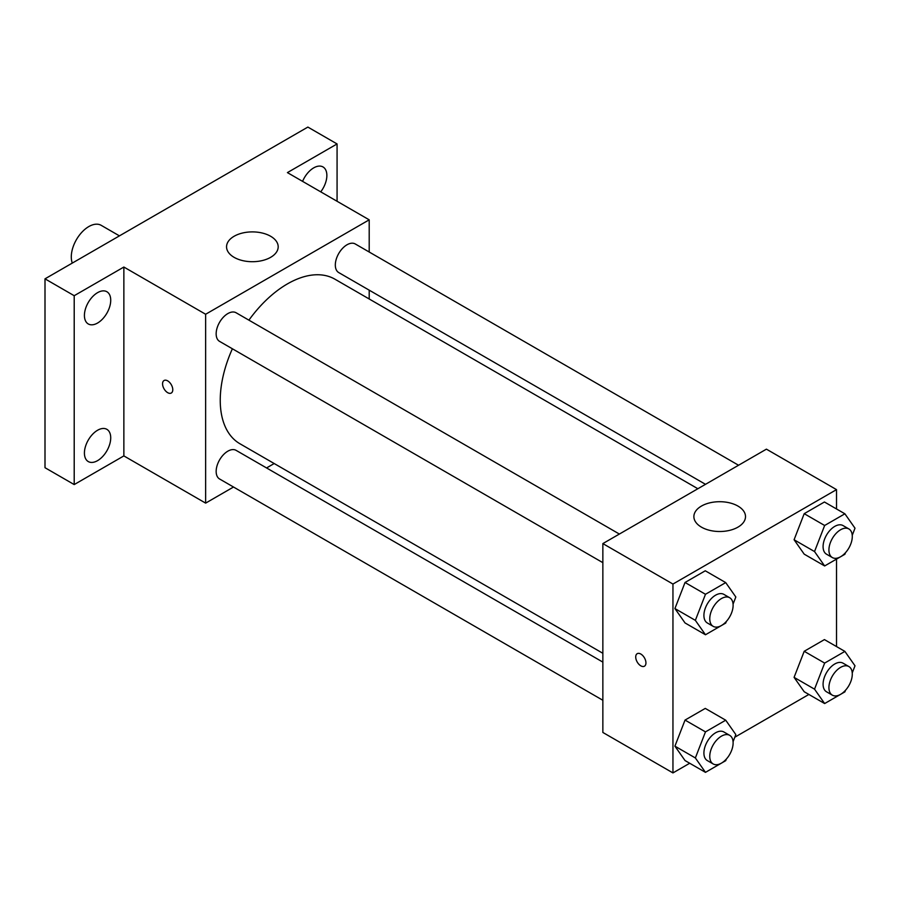 <?xml version="1.0" encoding="UTF-8"?>
<svg xmlns="http://www.w3.org/2000/svg" width="900" height="900" viewBox="0 0 900 900"><rect width="100%" height="100%" fill="white"/><g stroke="black" fill="none" stroke-linecap="round" stroke-linejoin="round"><path stroke-width="1.35" d="M119.43 235.868L101.205 225.338A24.784 14.31 120 0 0 82.103 231.986A24.784 14.31 120 0 0 71.291 256.928A24.784 14.31 120 0 0 72.293 263.093M233.516 487.024L205.639 503.123L123.862 455.906L74.205 484.571L45 467.707L45 278.843L307.868 127.08L337.072 143.944L337.072 201.274M274.196 463.534L266.558 467.944M97.571 460.642A18.607 10.744 -60 0 1 88.267 461.565A18.607 10.744 -60 0 1 85.421 446.647A18.607 10.744 -60 0 1 97.571 430.256A18.607 10.744 -60 0 1 106.875 429.334A18.607 10.744 -60 0 1 109.721 444.24A18.607 10.744 -60 0 1 97.571 460.642M97.571 323.032A18.607 10.744 -60 0 1 88.267 323.955A18.607 10.744 -60 0 1 85.421 309.049A18.607 10.744 -60 0 1 97.571 292.657A18.607 10.744 -60 0 1 106.875 291.735A18.607 10.744 -60 0 1 109.721 306.641A18.607 10.744 -60 0 1 97.571 323.032M123.862 455.906L123.862 267.041L74.205 295.706L45 278.843M74.205 484.571L74.205 295.706M205.639 503.123L205.639 314.257L123.862 267.041M205.639 314.257L369.202 219.825L287.415 172.609L337.072 143.944M234.112 257.344A25.819 14.906 180 0 1 226.553 246.803A25.819 14.906 180 0 1 252.371 231.896A25.819 14.906 180 0 1 278.19 246.803A25.819 14.906 180 0 1 262.249 260.572A25.819 14.906 180 0 1 234.112 257.344M302.591 181.361A18.607 10.744 -60 0 1 313.706 167.873A18.607 10.744 -60 0 1 323.01 166.95A18.607 10.744 -60 0 1 320.738 191.846M232.38 348.772A95.006 54.855 120 0 0 220.241 400.252A95.006 54.855 120 0 0 239.917 443.745L602.854 653.288M697.86 488.734L334.924 279.191A95.006 54.855 120 0 0 248.906 320.152M369.202 219.825L369.202 252.011M369.202 290.16L369.202 298.991M738.551 465.244L355.264 243.968A16.526 9.54 120 0 0 342.529 248.389A16.526 9.54 120 0 0 335.317 265.016A16.526 9.54 120 0 0 338.738 272.576L705.499 484.324M602.854 662.107L236.104 450.36A16.526 9.54 120 0 0 223.369 454.793A16.526 9.54 120 0 0 216.157 471.42A16.526 9.54 120 0 0 219.578 478.98L602.854 700.268M602.854 562.669L219.578 341.381A16.526 9.54 -60 0 1 219.578 322.301A16.526 9.54 -60 0 1 236.104 312.761L619.38 534.049M172.778 389.711A7.234 4.174 60 0 1 171.281 393.03A7.234 4.174 60 0 1 164.059 388.856A7.234 4.174 60 0 1 164.059 380.509A7.234 4.174 60 0 1 169.627 382.444A7.234 4.174 60 0 1 172.778 389.711M171.292 393.019A7.234 4.174 60 0 1 164.059 388.845A7.234 4.174 60 0 1 164.059 380.509M689.715 763.245L672.952 772.92L602.854 732.454L602.854 543.589L766.418 449.156L836.516 489.623L836.516 508.973M808.875 694.451L734.827 737.201M804.206 554.153L794.081 539.752L804.206 513.675L824.434 501.998L804.206 513.675L794.081 539.752L804.206 554.153L824.648 565.954L814.534 551.565L824.648 525.488L844.886 513.799L855 528.199L852.244 535.309M685.035 760.556L674.921 746.156L685.035 720.079L705.274 708.401L685.035 720.079L674.921 746.156L685.035 760.556L705.476 772.357L695.363 757.957L705.476 731.88L725.715 720.202L735.829 734.591L733.072 741.712M836.516 559.102L836.516 646.571M672.952 772.92L672.952 584.055L836.516 489.623M804.206 691.751L794.081 677.363L804.206 651.285L824.434 639.596L804.206 651.285L794.081 677.363L804.206 691.751L824.648 703.553L814.534 689.164L824.648 663.086L844.886 651.398L855 665.798L852.244 672.908M685.035 622.946L674.921 608.558L685.035 582.48L705.274 570.791L685.035 582.48L674.921 608.558L685.035 622.946L705.476 634.759L695.363 620.359L705.476 594.281L725.715 582.604L735.829 596.992L733.072 604.102M672.952 584.055L602.854 543.589M701.438 527.141A25.819 14.906 180 0 1 693.877 516.611A25.819 14.906 180 0 1 719.685 501.705A25.819 14.906 180 0 1 745.504 516.611A25.819 14.906 180 0 1 729.562 530.381A25.819 14.906 180 0 1 701.438 527.141M645.941 662.895A7.234 4.174 60 0 1 644.445 666.202A7.234 4.174 60 0 1 637.211 662.029A7.234 4.174 60 0 1 637.211 653.681A7.234 4.174 60 0 1 642.78 655.616A7.234 4.174 60 0 1 645.941 662.895M644.445 666.202A7.234 4.174 60 0 1 637.222 662.029A7.234 4.174 60 0 1 637.211 653.681M726.334 621.472L725.715 623.07L705.476 634.759M729.697 597.735L723.859 594.371A16.526 9.54 120 0 0 711.124 598.793A16.526 9.54 120 0 0 703.913 615.42A16.526 9.54 120 0 0 707.332 622.98L713.183 626.355A16.526 9.54 120 0 0 729.697 616.815A16.526 9.54 120 0 0 729.697 597.735A16.526 9.54 120 0 0 716.974 602.168A16.526 9.54 120 0 0 709.762 618.795A16.526 9.54 120 0 0 713.183 626.355M695.363 620.359L674.921 608.558M705.476 594.281L685.035 582.48M725.715 582.604L705.274 570.791M845.505 552.668L844.886 554.276L824.648 565.954M848.869 528.941L843.03 525.566A16.526 9.54 120 0 0 830.295 529.999A16.526 9.54 120 0 0 823.084 546.626A16.526 9.54 120 0 0 826.504 554.186L832.342 557.561A16.526 9.54 120 0 0 848.869 548.021A16.526 9.54 120 0 0 848.869 528.941A16.526 9.54 120 0 0 836.134 533.363A16.526 9.54 120 0 0 828.923 549.99A16.526 9.54 120 0 0 832.342 557.561M814.534 551.565L794.081 539.752M824.648 525.488L804.206 513.675M844.886 513.799L824.434 501.998M726.334 759.071L725.715 760.669L705.476 772.357M729.697 735.345L723.859 731.97A16.526 9.54 120 0 0 711.124 736.391A16.526 9.54 120 0 0 703.913 753.019A16.526 9.54 120 0 0 707.332 760.59L713.183 763.954A16.526 9.54 120 0 0 729.697 754.425A16.526 9.54 120 0 0 729.697 735.345A16.526 9.54 120 0 0 716.974 739.766A16.526 9.54 120 0 0 709.762 756.394A16.526 9.54 120 0 0 713.183 763.954M695.363 757.957L674.921 746.156M705.476 731.88L685.035 720.079M725.715 720.202L705.274 708.401M845.505 690.266L844.886 691.875L824.648 703.553M848.869 666.54L843.03 663.165A16.526 9.54 120 0 0 830.295 667.597A16.526 9.54 120 0 0 823.084 684.225A16.526 9.54 120 0 0 826.504 691.785L832.342 695.16A16.526 9.54 120 0 0 848.869 685.62A16.526 9.54 120 0 0 848.869 666.54A16.526 9.54 120 0 0 836.134 670.972A16.526 9.54 120 0 0 828.923 687.6A16.526 9.54 120 0 0 832.342 695.16M814.534 689.164L794.081 677.363M824.648 663.086L804.206 651.285M844.886 651.398L824.434 639.596"/></g></svg>
